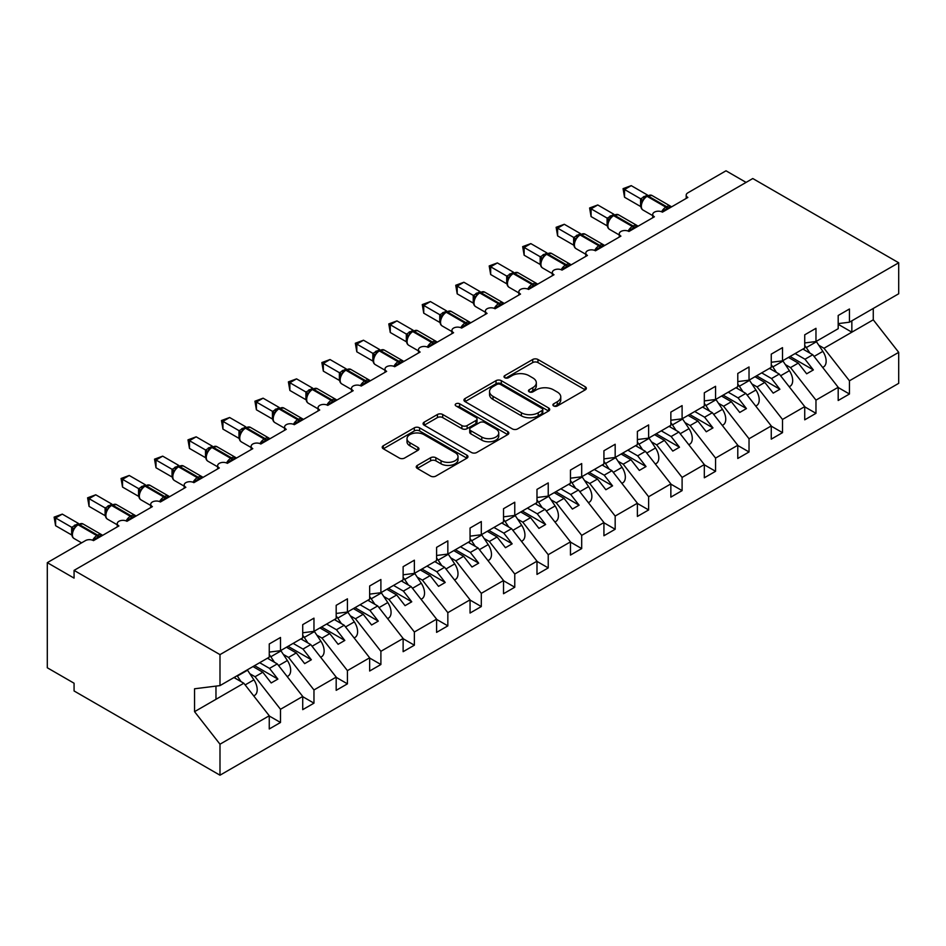 <?xml version="1.0" encoding="UTF-8"?>
<svg xmlns="http://www.w3.org/2000/svg" width="946" height="946" viewBox="0 0 946 946"><rect width="100%" height="100%" fill="white"/><g stroke="black" fill="none" stroke-linecap="round" stroke-linejoin="round"><path stroke-width="1.42" d="M553.658 405.952A2.602 1.502 0 0 0 557.348 405.952L585.267 389.835A3.713 2.14 0 0 0 586.354 388.321A3.713 2.14 0 0 0 585.267 386.808L537.967 359.492A3.713 2.14 0 0 0 532.704 359.492L504.786 375.609A2.602 1.502 0 0 0 504.017 376.674A2.602 1.502 0 0 0 504.786 377.738A2.602 1.502 0 0 0 508.463 377.738L512.07 375.645A11.896 6.87 0 0 1 528.897 375.645L532.835 377.927A11.896 6.87 0 0 1 536.323 382.787A11.896 6.87 0 0 1 532.835 387.635L529.228 389.728A2.602 1.502 0 0 0 528.459 390.781A2.602 1.502 0 0 0 529.228 391.845A2.602 1.502 0 0 0 532.905 391.845L536.512 389.764A11.896 6.87 0 0 1 553.339 389.764L557.277 392.034A11.896 6.87 0 0 1 560.765 396.894A11.896 6.87 0 0 1 557.277 401.743L553.658 403.836A2.602 1.502 0 0 0 552.902 404.9A2.602 1.502 0 0 0 553.658 405.952L553.658 403.836M417.34 465.397A3.713 2.14 0 0 0 416.252 466.91A3.713 2.14 0 0 0 417.34 468.436L430.607 476.098A3.713 2.14 0 0 0 435.858 476.098L466.875 458.195A3.713 2.14 0 0 0 467.963 456.67A3.713 2.14 0 0 0 466.875 455.156L419.575 427.84A3.713 2.14 0 0 0 414.313 427.84L383.307 445.743A3.713 2.14 0 0 0 382.219 447.269A3.713 2.14 0 0 0 383.307 448.782L399.33 458.041A3.713 2.14 0 0 0 404.592 458.041L417.86 450.379A3.713 2.14 0 0 0 418.948 448.853A3.713 2.14 0 0 0 417.86 447.34L409.914 442.752A9.945 5.735 0 0 1 407.005 438.696A9.945 5.735 0 0 1 413.142 433.386A9.945 5.735 0 0 1 423.974 434.64L455.109 452.614A9.945 5.735 0 0 1 458.03 456.67A9.945 5.735 0 0 1 451.892 461.979A9.945 5.735 0 0 1 441.049 460.726L435.858 457.734A3.713 2.14 0 0 0 430.607 457.734L417.34 465.397L417.34 468.436L430.607 460.832L430.607 457.734M838.191 323.615L849.437 322.208L898.7 293.768L898.7 262.775L752.78 178.534L74.072 570.379L74.072 578.112L47.3 562.657L85.447 540.627A5.676 3.276 0 0 1 93.488 540.627L118.924 525.941A5.676 3.276 0 0 1 117.257 523.623A5.676 3.276 0 0 1 120.757 520.596A5.676 3.276 0 0 1 126.953 521.305L152.389 506.618A5.676 3.276 0 0 1 150.721 504.301A5.676 3.276 0 0 1 154.233 501.274A5.676 3.276 0 0 1 160.418 501.983L185.854 487.296A5.676 3.276 0 0 1 184.186 484.979A5.676 3.276 0 0 1 187.698 481.952A5.676 3.276 0 0 1 193.883 482.661L219.318 467.974A5.676 3.276 0 0 1 217.651 465.657A5.676 3.276 0 0 1 221.163 462.629A5.676 3.276 0 0 1 227.347 463.339L252.783 448.652A5.676 3.276 0 0 1 251.128 446.335A5.676 3.276 0 0 1 254.628 443.307A5.676 3.276 0 0 1 260.824 444.017L286.26 429.33A5.676 3.276 0 0 1 284.592 427.013A5.676 3.276 0 0 1 288.092 423.985A5.676 3.276 0 0 1 294.289 424.695L319.724 410.008A5.676 3.276 0 0 1 318.057 407.691A5.676 3.276 0 0 1 321.569 404.663A5.676 3.276 0 0 1 327.754 405.373L353.189 390.686A5.676 3.276 0 0 1 351.522 388.368A5.676 3.276 0 0 1 355.034 385.341A5.676 3.276 0 0 1 361.218 386.051L386.654 371.364A5.676 3.276 0 0 1 384.987 369.046A5.676 3.276 0 0 1 388.499 366.019A5.676 3.276 0 0 1 394.683 366.729L420.119 352.042A5.676 3.276 0 0 1 418.463 349.724A5.676 3.276 0 0 1 421.963 346.697A5.676 3.276 0 0 1 428.16 347.407L453.583 332.72A5.676 3.276 0 0 1 451.928 330.402A5.676 3.276 0 0 1 455.428 327.375A5.676 3.276 0 0 1 461.624 328.085L461.376 327.328L470.02 322.338M898.7 262.775L219.992 654.62L74.072 570.379M512.342 428.905A3.713 2.14 0 0 0 517.592 428.905L548.609 411.002A3.713 2.14 0 0 0 549.697 409.488A3.713 2.14 0 0 0 548.609 407.963L501.297 380.659A3.713 2.14 0 0 0 496.047 380.659L465.03 398.562A3.713 2.14 0 0 0 463.942 400.075A3.713 2.14 0 0 0 465.03 401.601L512.342 428.905M457.013 406.52A2.602 1.502 0 0 1 459.65 406.886L459.65 403.8L507.742 431.565A3.713 2.14 0 0 1 508.83 433.079A3.713 2.14 0 0 1 507.742 434.592L476.725 452.495A3.713 2.14 0 0 1 471.475 452.495L424.175 425.192L424.175 422.153A3.713 2.14 0 0 0 423.075 423.678A3.713 2.14 0 0 0 424.175 425.192M424.175 422.153L437.442 414.49A3.713 2.14 0 0 1 442.693 414.49L461.885 425.57A3.713 2.14 0 0 0 467.135 425.57L475.944 420.485A3.713 2.14 0 0 0 477.032 418.972A3.713 2.14 0 0 0 475.944 417.446L455.972 405.917A2.602 1.502 0 0 1 455.203 404.853A2.602 1.502 0 0 1 456.812 403.469A2.602 1.502 0 0 1 459.65 403.8M219.992 654.62L219.992 685.614L269.255 657.174L269.255 643.966L280.501 637.474L280.501 650.682L269.255 652.09M280.501 650.682L302.72 637.852L302.72 624.644L313.966 618.152L313.966 631.36L302.72 632.768M313.966 631.36L336.185 618.53L336.185 605.322L347.43 598.83L347.43 612.038L336.185 613.446M347.43 612.038L369.65 599.208L369.65 586L380.895 579.508L380.895 592.716L369.65 594.123M380.895 592.716L403.126 579.886L403.126 566.678L414.372 560.186L414.372 573.394L403.126 574.801M414.372 573.394L436.591 560.564L436.591 547.356L447.836 540.864L447.836 554.072L436.591 555.479M447.836 554.072L470.056 541.242L470.056 528.034L481.301 521.542L481.301 534.75L470.056 536.157M481.301 534.75L503.52 521.92L503.52 508.712L514.766 502.22L514.766 515.428L503.52 516.835M514.766 515.428L536.985 502.598L536.985 489.389L548.231 482.898L548.231 496.106L536.985 497.513M548.231 496.106L570.462 483.276L570.462 470.067L581.695 463.575L581.695 476.784L570.462 478.191M581.695 476.784L603.926 463.954L603.926 450.745L615.172 444.253L615.172 457.462L603.926 458.869M686.193 198.424L686.193 195.148A5.676 3.276 180 0 0 687.86 197.466L662.425 212.152A5.676 3.276 0 0 0 656.228 211.443A5.676 3.276 0 0 0 652.728 214.47A5.676 3.276 0 0 0 654.396 216.788L628.96 231.474A5.676 3.276 0 0 0 622.764 230.765A5.676 3.276 0 0 0 619.263 233.792A5.676 3.276 0 0 0 620.919 236.11L595.483 250.796A5.676 3.276 0 0 0 589.299 250.087A5.676 3.276 0 0 0 585.799 253.114A5.676 3.276 0 0 0 587.454 255.432L562.019 270.118A5.676 3.276 0 0 0 555.834 269.409A5.676 3.276 0 0 0 552.322 272.436A5.676 3.276 0 0 0 553.989 274.754L528.554 289.441A5.676 3.276 0 0 0 522.369 288.731A5.676 3.276 0 0 0 518.857 291.758A5.676 3.276 0 0 0 520.525 294.076L495.089 308.763A5.676 3.276 0 0 0 488.893 308.053A5.676 3.276 0 0 0 485.393 311.08A5.676 3.276 0 0 0 487.06 313.398L461.624 328.085M615.172 457.462L637.391 444.632L637.391 431.423L648.637 424.931L648.637 438.14L637.391 439.547M648.637 438.14L670.856 425.31L670.856 412.101L682.101 405.609L682.101 418.818L670.856 420.225M682.101 418.818L704.321 405.988L704.321 392.779L715.566 386.287L715.566 399.496L704.321 400.903M715.566 399.496L737.785 386.666L737.785 373.457L749.031 366.965L749.031 380.174L737.785 381.581M749.031 380.174L771.262 367.344L771.262 354.135L782.508 347.643L782.508 360.852L771.262 362.259M782.508 360.852L804.727 348.022L804.727 334.813L815.972 328.321L815.972 341.53L804.727 342.937M269.255 715.992L280.501 722.484L280.501 709.275L302.72 696.445L277.284 663.903L267.446 658.215M249.874 673.741L255.065 676.733L280.501 709.275M302.72 696.67L313.966 703.162L313.966 689.953L336.185 677.123L310.749 644.581L300.911 638.893M283.339 654.419L288.53 657.411L313.966 689.953M336.185 677.348L347.43 683.84L347.43 670.631L369.65 657.801L344.214 625.259L334.376 619.571M316.804 635.097L321.995 638.089L347.43 670.631M369.65 658.026L380.895 664.518L380.895 651.309L403.126 638.479L377.69 605.937L367.852 600.249M350.28 615.775L355.46 618.767L380.895 651.309M403.126 638.704L414.372 645.196L414.372 631.987L436.591 619.157L411.155 586.615L401.317 580.927M383.745 596.453L388.936 599.445L414.372 631.987M436.591 619.382L447.836 625.874L447.836 612.665L470.056 599.835L444.62 567.293L434.782 561.605M417.21 577.131L422.401 580.123L447.836 612.665M470.056 600.06L481.301 606.552L481.301 593.343L503.52 580.513L478.085 547.971L468.246 542.283M450.674 557.809L455.866 560.801L481.301 593.343M503.52 580.738L514.766 587.23L514.766 574.021L536.985 561.191L511.55 528.648L501.711 522.961M484.139 538.487L489.33 541.479L514.766 574.021M536.985 561.416L548.231 567.907L548.231 554.699L570.462 541.869L545.026 509.326L535.176 503.639M517.616 519.165L522.795 522.157L548.231 554.699M570.462 542.093L581.695 548.585L581.695 535.377L603.926 522.547L578.491 490.004L568.652 484.328M551.08 499.843L556.272 502.834L581.695 535.377M603.926 522.771L615.172 529.263L615.172 516.055L637.391 503.225L611.956 470.682L602.117 465.006M584.545 480.521L589.736 483.512L615.172 516.055M637.391 503.449L648.637 509.941L648.637 496.733L670.856 483.903L645.42 451.36L635.582 445.684M618.01 461.199L623.201 464.19L648.637 496.733M670.856 484.127L682.101 490.619L682.101 477.411L704.321 464.581L678.885 432.038L669.047 426.362M651.475 441.877L656.666 444.868L682.101 477.411M704.321 464.805L715.566 471.297L715.566 458.089L737.785 445.259L712.362 412.716L702.511 407.04M684.939 422.555L690.131 425.546L715.566 458.089M737.785 445.483L749.031 451.975L749.031 438.767L771.262 425.937L745.826 393.394L735.988 387.718M718.416 403.233L723.595 406.224L749.031 438.767M771.262 426.161L782.508 432.653L782.508 419.445L804.727 406.614L779.291 374.072L769.453 368.396M751.881 383.91L757.072 386.902L782.508 419.445M804.727 406.839L815.972 413.331L815.972 400.123L838.191 387.292L838.191 400.501L849.437 394.009L849.437 380.8L898.7 352.35L898.7 383.343L219.992 775.2L74.072 690.958L74.072 683.225L47.3 667.77L47.3 562.657M785.346 364.588L790.537 367.58L815.972 400.123M849.437 322.208L849.437 308.999L838.191 315.491L838.191 328.7L815.972 341.53M838.191 387.517L849.437 394.009M818.81 345.266L824.001 348.258L849.437 380.8M746.087 182.401L726.008 170.8L687.86 192.83A5.676 3.276 180 0 0 686.193 195.148M219.992 685.614L194.557 688.783L194.557 711.664L243.82 683.225L233.981 677.537M243.82 683.225L269.255 715.767L269.255 728.976L280.501 722.484M313.966 703.162L302.72 709.654L302.72 696.445M347.43 683.84L336.185 690.332L336.185 677.123M380.895 664.518L369.65 671.01L369.65 657.801M414.372 645.196L403.126 651.688L403.126 638.479M447.836 625.874L436.591 632.366L436.591 619.157M481.301 606.552L470.056 613.043L470.056 599.835M514.766 587.23L503.52 593.721L503.52 580.513M548.231 567.907L536.985 574.399L536.985 561.191M581.695 548.585L570.462 555.077L570.462 541.869M615.172 529.263L603.926 535.755L603.926 522.547M648.637 509.941L637.391 516.433L637.391 503.225M682.101 490.619L670.856 497.111L670.856 483.903M715.566 471.297L704.321 477.789L704.321 464.581M749.031 451.975L737.785 458.467L737.785 445.259M782.508 432.653L771.262 439.145L771.262 425.937M815.972 413.331L804.727 419.823L804.727 406.614M194.557 711.664L219.992 744.206L269.255 715.767M219.992 744.206L219.992 775.2M255.065 676.733L262.822 672.251L271.195 682.953L277.888 679.086L269.515 668.384L277.284 663.903M252.984 666.563L262.822 672.251M259.677 662.708L269.515 668.384M288.53 657.411L296.299 652.929L304.659 663.631L311.352 659.764L302.992 649.062L310.749 644.581M286.449 647.241L296.299 652.929M293.154 643.386L302.992 649.062M321.995 638.089L329.764 633.607L338.124 644.309L344.817 640.442L336.457 629.74L344.214 625.259M319.925 627.919L329.764 633.607M326.618 624.064L336.457 629.74M355.46 618.767L363.229 614.285L371.601 624.987L378.294 621.12L369.921 610.418L377.69 605.937M353.39 608.597L363.229 614.285M360.083 604.742L369.921 610.418M388.936 599.445L396.693 594.963L405.065 605.665L411.758 601.798L403.386 591.096L411.155 586.615M386.855 589.275L396.693 594.963M393.548 585.42L403.386 591.096M422.401 580.123L430.158 575.641L438.53 586.343L445.223 582.476L436.851 571.774L444.62 567.293M420.32 569.953L430.158 575.641M427.013 566.098L436.851 571.774M455.866 560.801L463.635 556.319L471.995 567.021L478.688 563.154L470.328 552.452L478.085 547.971M453.784 550.631L463.635 556.319M460.477 546.776L470.328 552.452M489.33 541.479L497.099 536.997L505.46 547.699L512.153 543.832L503.792 533.13L511.55 528.648M487.261 531.309L497.099 536.997M493.954 527.454L503.792 533.13M522.795 522.157L530.564 517.675L538.936 528.376L545.629 524.51L537.257 513.808L545.026 509.326M520.726 511.987L530.564 517.675M527.419 508.132L537.257 513.808M556.272 502.834L564.029 498.353L572.401 509.054L579.094 505.188L570.722 494.486L578.491 490.004M554.19 492.665L564.029 498.353M560.883 488.81L570.722 494.486M589.736 483.512L597.494 479.031L605.866 489.732L612.559 485.866L604.187 475.164L611.956 470.682M587.655 473.343L597.494 479.031M594.348 469.488L604.187 475.164M623.201 464.19L630.958 459.709L639.33 470.41L646.023 466.544L637.663 455.842L645.42 451.36M621.12 454.021L630.958 459.709M627.813 450.166L637.663 455.842M656.666 444.868L664.435 440.387L672.795 451.088L679.488 447.222L671.128 436.52L678.885 432.038M654.597 434.699L664.435 440.387M661.289 430.844L671.128 436.52M690.131 425.546L697.9 421.065L706.272 431.766L712.965 427.899L704.593 417.198L712.362 412.716M688.061 415.377L697.9 421.065M694.754 411.522L704.593 417.198M723.595 406.224L731.364 401.743L739.737 412.444L746.429 408.577L738.057 397.876L745.826 393.394M721.526 396.055L731.364 401.743M728.219 392.2L738.057 397.876M757.072 386.902L764.829 382.421L773.201 393.122L779.894 389.255L771.522 378.554L779.291 374.072M754.991 376.733L764.829 382.421M761.684 372.878L771.522 378.554M790.537 367.58L798.294 363.098L806.666 373.8L813.359 369.933L804.987 359.232L812.756 354.75L838.191 387.292M788.456 357.411L798.294 363.098M795.148 353.556L804.987 359.232M812.756 354.75L802.918 349.074M824.001 348.258L873.264 319.819L898.7 352.35M838.191 324.301L851.849 332.176L851.849 320.824M873.264 308.455L873.264 319.819M215.972 699.295L215.972 686.122M790.064 356.488L813.359 369.933M756.599 375.81L779.894 389.255M723.134 395.132L746.429 408.577M689.669 414.454L712.965 427.899M656.193 433.776L679.488 447.222M622.728 453.099L646.023 466.544M589.263 472.421L612.559 485.866M555.799 491.743L579.094 505.188M522.334 511.065L545.629 524.51M488.857 530.387L512.153 543.832M455.393 549.709L478.688 563.154M421.928 569.031L445.223 582.476M388.463 588.353L411.758 601.798M354.998 607.675L378.294 621.12M321.534 626.997L344.817 640.442M288.057 646.319L311.352 659.764M254.592 665.641L277.888 679.086M554.699 406.331L557.277 404.841A11.896 6.87 0 0 0 560.765 399.981L560.765 396.894M536.323 382.787L536.323 385.873A11.896 6.87 0 0 1 532.835 390.733L530.268 392.212M585.219 389.87L537.967 362.578A3.713 2.14 0 0 0 532.704 362.578L505.826 378.104M548.55 411.037L501.297 383.745A3.713 2.14 0 0 0 496.047 383.745L465.089 401.624M542.034 410.552A2.602 1.502 0 0 0 542.791 409.488A2.602 1.502 0 0 0 542.034 408.424L500.517 384.454A2.602 1.502 0 0 0 496.827 384.454L493.02 386.654A11.896 6.87 0 0 0 489.543 391.502A11.896 6.87 0 0 0 493.02 396.362L521.4 412.752A11.896 6.87 0 0 0 538.227 412.752L542.034 410.552L542.034 413.639A2.602 1.502 0 0 0 542.791 412.574L542.791 409.488M489.543 391.502L489.543 394.6A11.896 6.87 0 0 0 493.02 399.449L493.02 396.362M542.034 413.639L538.227 415.838A11.896 6.87 0 0 1 521.4 415.838L493.02 399.449M424.222 425.215L437.442 417.588L437.442 414.49M477.032 418.972L477.032 422.058A3.713 2.14 0 0 1 475.944 423.572L467.135 428.656A3.713 2.14 0 0 1 461.885 428.656L442.693 417.588A3.713 2.14 0 0 0 437.442 417.588M459.65 406.886L507.695 434.628M481.786 437.064A9.945 5.735 0 0 0 492.618 438.305A9.945 5.735 0 0 0 498.755 433.008A9.945 5.735 0 0 0 495.846 428.94L484.872 422.614A3.713 2.14 0 0 0 479.622 422.614L470.812 427.698A3.713 2.14 0 0 0 469.724 429.212A3.713 2.14 0 0 0 470.812 430.726L481.786 437.064L481.786 440.15A9.945 5.735 0 0 0 492.618 441.404A9.945 5.735 0 0 0 498.755 436.094L498.755 433.008M469.724 429.212L469.724 432.298A3.713 2.14 0 0 0 470.812 433.824L470.812 430.726M481.786 440.15L470.812 433.824M458.03 456.67L458.03 459.768A9.945 5.735 0 0 1 451.892 465.065A9.945 5.735 0 0 1 441.049 463.824L435.858 460.832A3.713 2.14 0 0 0 430.607 460.832M407.005 438.696L407.005 441.782A9.945 5.735 0 0 0 409.914 445.838L409.914 442.752M417.813 450.402L409.914 445.838M466.875 455.156L466.875 458.195L419.575 430.938A3.713 2.14 0 0 0 414.313 430.938L383.355 448.806M822.677 367.438L823.552 366.93A12.499 7.213 -120 0 0 822.854 351.368L816.469 341.731A14.391 8.301 -120 0 0 816.232 341.376M809.965 353.142L806.299 347.596A14.391 8.301 -120 0 0 804.727 345.491M803.568 348.696A9.46 5.463 60 0 1 804.112 349.464L804.431 349.937M662.472 212.129L662.188 211.396L670.82 206.405M624.537 197.241L623.071 188.656L624.537 189.507L631.23 185.641L647.383 194.971L640.69 198.837L624.537 189.507L624.537 197.241L640.572 206.488L640.572 198.766M646.697 196.059A1.892 1.088 -120 0 1 646.958 195.787L651.971 195.479A8.136 4.695 120 0 0 647.904 195.881A1.892 1.088 -120 0 0 646.958 195.787L646.153 196.248A1.892 1.088 60 0 0 645.893 196.52L641.589 201.746C640.241 205.932 640.726 208.688 643.02 210.047L652.728 215.641M642.913 200.268L640.69 198.837M623.071 188.656L631.23 185.641M789.201 386.76L790.087 386.252A12.499 7.213 -120 0 0 789.39 370.69L783.004 361.053A14.391 8.301 -120 0 0 782.768 360.698M776.5 372.464L772.835 366.918A14.391 8.301 -120 0 0 771.262 364.813M770.103 368.018A9.46 5.463 60 0 1 770.647 368.786L770.955 369.259M755.736 406.082L756.623 405.574A12.499 7.213 -120 0 0 755.925 390.012L749.539 380.375A14.391 8.301 -120 0 0 749.303 380.02M743.036 391.786L739.358 386.24A14.391 8.301 -120 0 0 737.785 384.135M736.638 387.34A9.46 5.463 60 0 1 737.182 388.108L737.49 388.581M722.271 425.404L723.158 424.896A12.499 7.213 -120 0 0 722.46 409.334L716.075 399.697A14.391 8.301 -120 0 0 715.838 399.342M709.559 411.108L705.893 405.562A14.391 8.301 -120 0 0 704.321 403.457M703.162 406.662A9.46 5.463 60 0 1 703.706 407.43L704.025 407.903M688.806 444.726L689.693 444.206A12.499 7.213 -120 0 0 688.995 428.656L682.598 419.019A14.391 8.301 -120 0 0 682.373 418.664M676.094 430.43L672.429 424.884A14.391 8.301 -120 0 0 670.856 422.767M669.697 425.984A9.46 5.463 60 0 1 670.241 426.752L670.56 427.225M629.007 231.451L628.712 230.718L637.356 225.727M591.073 216.563L589.606 207.978L591.073 208.83L597.766 204.963L613.919 214.293L607.226 218.159L591.073 208.83L591.073 216.563L607.107 225.81L607.084 218.136A4.162 3.015 18 0 1 608.112 221.092L609.449 219.59L607.226 218.159M613.233 215.381A1.892 1.088 -120 0 1 613.481 215.109L618.507 214.801A8.136 4.695 120 0 0 614.427 215.203A1.892 1.088 -120 0 0 613.481 215.109L612.677 215.57A1.892 1.088 60 0 0 612.429 215.842L610.288 217.58L609.449 219.59M589.606 207.978L597.766 204.963M595.531 250.773L595.247 250.04L603.879 245.049M557.608 235.885L556.13 227.3L557.608 228.152L564.301 224.285L580.454 233.615L573.761 237.481L557.608 228.152L557.608 235.885L573.643 245.132L573.643 237.411M579.756 234.703A1.892 1.088 -120 0 1 580.016 234.431L585.03 234.123A8.136 4.695 120 0 0 580.962 234.525A1.892 1.088 -120 0 0 580.016 234.431L579.212 234.892A1.892 1.088 60 0 0 578.952 235.164L574.66 240.39A4.162 3.015 18 0 0 573.619 237.458M575.984 238.912L573.761 237.481M556.13 227.3L564.301 224.285M562.066 270.095L561.782 269.362L570.414 264.372M524.143 255.207L522.665 246.622L524.143 247.474L530.836 243.607L546.989 252.937L540.296 256.804L524.143 247.474L524.143 255.207L540.178 264.454L540.178 256.733M546.291 254.025A1.892 1.088 -120 0 1 546.552 253.753L551.565 253.445A8.136 4.695 120 0 0 547.498 253.847A1.892 1.088 -120 0 0 546.552 253.753L545.747 254.214A1.892 1.088 60 0 0 545.487 254.486L541.195 259.712A4.162 3.015 18 0 0 540.154 256.78M542.519 258.234L540.296 256.804M522.665 246.622L530.836 243.607M528.601 289.417L528.317 288.684L536.95 283.694M490.667 274.529L489.2 265.944L490.667 266.796L497.36 262.929L513.524 272.259L506.82 276.126L490.667 266.796L490.667 274.529L506.701 283.776L506.701 276.055M512.827 273.347A1.892 1.088 -120 0 1 513.087 273.075L518.101 272.767A8.136 4.695 120 0 0 514.033 273.169A1.892 1.088 -120 0 0 513.087 273.075L512.283 273.536A1.892 1.088 60 0 0 512.023 273.808L507.718 279.035C506.37 283.221 506.855 285.976 509.161 287.336L518.857 292.929M509.054 277.556L506.82 276.126M489.2 265.944L497.36 262.929M655.342 464.048L656.217 463.528A12.499 7.213 -120 0 0 655.519 447.978L649.133 438.341A14.391 8.301 -120 0 0 648.897 437.986M642.63 449.752L638.964 444.206A14.391 8.301 -120 0 0 637.391 442.089M636.232 445.306A9.46 5.463 60 0 1 636.776 446.074L637.096 446.547M495.136 308.739L494.853 308.006L503.485 303.016M457.202 293.851L455.736 285.266L457.202 286.118L463.895 282.251L480.06 291.581L473.355 295.448L457.202 286.118L457.202 293.851L473.237 303.098L473.237 295.377M479.362 292.669A1.892 1.088 -120 0 1 479.622 292.397L484.636 292.089A8.136 4.695 120 0 0 480.568 292.491A1.892 1.088 -120 0 0 479.622 292.397L478.818 292.858A1.892 1.088 60 0 0 478.558 293.13L474.253 298.357C472.905 302.543 473.39 305.298 475.684 306.658L485.393 312.251M475.578 296.878L473.355 295.448M455.736 285.266L463.895 282.251M621.865 483.371L622.752 482.85A12.499 7.213 -120 0 0 622.054 467.3L615.669 457.663A14.391 8.301 -120 0 0 615.432 457.308M609.165 469.074L605.499 463.528A14.391 8.301 -120 0 0 603.926 461.412M602.768 464.628A9.46 5.463 60 0 1 603.312 465.397L603.619 465.87M423.737 313.173L422.271 304.588L423.737 305.44L430.43 301.573L446.583 310.903L439.89 314.77L423.737 305.44L423.737 313.173L439.772 322.42L439.748 314.746A4.162 3.015 18 0 1 440.777 317.702L442.113 316.2L439.89 314.77M445.897 311.991A1.892 1.088 -120 0 1 446.145 311.719L451.171 311.411A8.136 4.695 120 0 0 447.091 311.813A1.892 1.088 -120 0 0 446.145 311.719L445.341 312.18A1.892 1.088 60 0 0 445.093 312.452L442.953 314.19L442.113 316.2M422.271 304.588L430.43 301.573M588.4 502.693L589.287 502.172A12.499 7.213 -120 0 0 588.589 486.622L582.204 476.985A14.391 8.301 -120 0 0 581.967 476.63M575.7 488.396L572.034 482.85A14.391 8.301 -120 0 0 570.462 480.734M569.303 483.95A9.46 5.463 60 0 1 569.847 484.719L570.154 485.192M428.207 347.383L427.911 346.65L436.544 341.66M390.272 332.495L388.794 323.91L390.272 324.762L396.965 320.895L413.118 330.225L406.425 334.092L390.272 324.762L390.272 332.495L406.307 341.743L406.307 334.021M412.421 331.313A1.892 1.088 -120 0 1 412.681 331.041L417.694 330.733A8.136 4.695 120 0 0 413.627 331.135A1.892 1.088 -120 0 0 412.681 331.041L411.877 331.502A1.892 1.088 60 0 0 411.628 331.774L407.324 337.001A4.162 3.015 18 0 0 406.283 334.068M408.648 335.523L406.425 334.092M388.794 323.91L396.965 320.895M554.935 522.015L555.822 521.494A12.499 7.213 -120 0 0 555.125 505.944L548.739 496.307A14.391 8.301 -120 0 0 548.503 495.952M542.235 507.718L538.558 502.172A14.391 8.301 -120 0 0 536.985 500.056M535.826 503.272A9.46 5.463 60 0 1 536.37 504.041L536.689 504.514M394.73 366.705L394.447 365.972L403.079 360.982M356.808 351.817L355.329 343.232L356.808 344.084L363.5 340.217L379.653 349.547L372.961 353.414L356.808 344.084L356.808 351.817L372.842 361.065L372.842 353.343M378.956 350.635A1.892 1.088 -120 0 1 379.216 350.363L384.23 350.055A8.136 4.695 120 0 0 380.162 350.458A1.892 1.088 -120 0 0 379.216 350.363L378.412 350.824A1.892 1.088 60 0 0 378.152 351.096L373.859 356.323A4.162 3.015 18 0 0 372.819 353.39M375.184 354.845L372.961 353.414M355.329 343.232L363.5 340.217M521.471 541.337L522.358 540.816A12.499 7.213 -120 0 0 521.66 525.267L515.274 515.629A14.391 8.301 -120 0 0 515.038 515.274M508.759 527.04L505.093 521.494A14.391 8.301 -120 0 0 503.52 519.378M502.361 522.594A9.46 5.463 60 0 1 502.905 523.363L503.225 523.836M361.266 386.027L360.982 385.294L369.614 380.304M323.331 371.139L321.865 362.555L323.331 363.406L330.024 359.539L346.189 368.869L339.484 372.736L323.331 363.406L323.331 371.139L339.366 380.387L339.366 372.665M345.491 369.957A1.892 1.088 -120 0 1 345.751 369.685L350.765 369.378A8.136 4.695 120 0 0 346.697 369.78A1.892 1.088 -120 0 0 345.751 369.685L344.947 370.146A1.892 1.088 60 0 0 344.687 370.418L340.394 375.645C339.035 379.831 339.519 382.586 341.825 383.946L351.522 389.539M341.719 374.167L339.484 372.736M321.865 362.555L330.024 359.539M488.006 560.659L488.881 560.138A12.499 7.213 -120 0 0 488.195 544.589L481.798 534.951A14.391 8.301 -120 0 0 481.561 534.596M475.294 546.362L471.628 540.816A14.391 8.301 -120 0 0 470.056 538.7M468.897 541.916A9.46 5.463 60 0 1 469.441 542.685L469.76 543.158M327.801 405.349L327.517 404.616L336.149 399.626M289.866 390.462L288.4 381.877L289.866 382.728L296.559 378.861L312.724 388.191L306.019 392.058L289.866 382.728L289.866 390.462L305.901 399.709L305.901 391.987M312.026 389.279A1.892 1.088 -120 0 1 312.286 389.007L317.3 388.7A8.136 4.695 120 0 0 313.232 389.102A1.892 1.088 -120 0 0 312.286 389.007L311.482 389.468A1.892 1.088 60 0 0 311.222 389.74L306.918 394.967C305.57 399.153 306.055 401.908 308.361 403.268L318.057 408.861M308.242 393.489L306.019 392.058M288.4 381.877L296.559 378.861M454.541 579.981L455.416 579.46A12.499 7.213 -120 0 0 454.719 563.911L448.333 554.273A14.391 8.301 -120 0 0 448.097 553.918M441.829 565.684L438.164 560.138A14.391 8.301 -120 0 0 436.591 558.022M435.432 561.238A9.46 5.463 60 0 1 435.976 562.007L436.283 562.48M294.336 424.671L294.04 423.938L302.685 418.948M256.401 409.784L254.935 401.199L256.401 402.05L263.094 398.183L279.247 407.513L272.554 411.38L256.401 402.05L256.401 409.784L272.436 419.031L272.424 411.356A4.162 3.015 18 0 1 273.441 414.313L274.778 412.811L272.554 411.38M278.562 408.601A1.892 1.088 -120 0 1 278.81 408.329L283.835 408.022A8.136 4.695 120 0 0 279.756 408.424A1.892 1.088 -120 0 0 278.81 408.329L278.018 408.79A1.892 1.088 60 0 0 277.757 409.062L275.617 410.8L274.778 412.811M254.935 401.199L263.094 398.183M421.065 599.303L421.951 598.783A12.499 7.213 -120 0 0 421.254 583.233L414.868 573.595A14.391 8.301 -120 0 0 414.632 573.241M408.365 585.006L404.699 579.46A14.391 8.301 -120 0 0 403.126 577.344M401.967 580.56A9.46 5.463 60 0 1 402.511 581.329L402.819 581.802M260.871 443.993L260.576 443.26L269.22 438.27M222.937 429.106L221.459 420.521L222.937 421.372L229.63 417.505L245.783 426.835L239.09 430.702L222.937 421.372L222.937 429.106L238.971 438.353L238.971 430.631M245.097 427.923A1.892 1.088 -120 0 1 245.345 427.651L250.371 427.344A8.136 4.695 120 0 0 246.291 427.746A1.892 1.088 -120 0 0 245.345 427.651L244.541 428.112A1.892 1.088 60 0 0 244.293 428.384L239.988 433.611A4.162 3.015 18 0 0 238.948 430.678M241.313 432.133L239.09 430.702M221.459 420.521L229.63 417.505M387.6 618.625L388.487 618.105A12.499 7.213 -120 0 0 387.789 602.555L381.404 592.917A14.391 8.301 -120 0 0 381.167 592.563M374.9 604.328L371.222 598.783A14.391 8.301 -120 0 0 369.65 596.666M368.491 599.882A9.46 5.463 60 0 1 369.035 600.651L369.354 601.124M227.395 463.315L227.111 462.582L235.743 457.592M189.472 448.428L187.994 439.843L189.472 440.694L196.165 436.827L212.318 446.157L205.625 450.024L189.472 440.694L189.472 448.428L205.507 457.675L205.507 449.953M211.62 447.245A1.892 1.088 -120 0 1 211.88 446.973L216.894 446.666A8.136 4.695 120 0 0 212.826 447.068A1.892 1.088 -120 0 0 211.88 446.973L211.076 447.434A1.892 1.088 60 0 0 210.816 447.706L206.524 452.933A4.162 3.015 18 0 0 205.483 450M207.848 451.455L205.625 450.024M187.994 439.843L196.165 436.827M354.135 637.947L355.022 637.427A12.499 7.213 -120 0 0 354.324 621.877L347.939 612.239A14.391 8.301 -120 0 0 347.702 611.885M341.423 623.651L337.757 618.105A14.391 8.301 -120 0 0 336.185 615.988M335.026 619.204A9.46 5.463 60 0 1 335.57 619.973L335.889 620.446M193.93 482.637L193.646 481.904L202.278 476.914M155.995 467.75L154.529 459.165L155.995 460.016L162.688 456.149L178.853 465.479L172.148 469.346L155.995 460.016L155.995 467.75L172.03 476.997L172.03 469.275M178.155 466.567A1.892 1.088 -120 0 1 178.416 466.295L183.429 465.988A8.136 4.695 120 0 0 179.362 466.39A1.892 1.088 -120 0 0 178.416 466.295L177.612 466.756A1.892 1.088 60 0 0 177.351 467.028L173.059 472.255C171.711 476.441 172.184 479.196 174.49 480.556L184.186 486.149M174.383 470.777L172.148 469.346M154.529 459.165L162.688 456.149M320.67 657.269L321.545 656.749A12.499 7.213 -120 0 0 320.86 641.199L314.462 631.561A14.391 8.301 -120 0 0 314.238 631.207M307.958 642.973L304.293 637.427A14.391 8.301 -120 0 0 302.72 635.31M301.561 638.526A9.46 5.463 60 0 1 302.105 639.295L302.424 639.768M160.465 501.959L160.181 501.226L168.814 496.236M122.531 487.072L121.064 478.487L122.531 479.338L129.224 475.471L145.388 484.801L138.684 488.668L122.531 479.338L122.531 487.072L138.565 496.319L138.565 488.597M144.691 485.889A1.892 1.088 -120 0 1 144.951 485.617L149.965 485.31A8.136 4.695 120 0 0 145.897 485.712A1.892 1.088 -120 0 0 144.951 485.617L144.147 486.078A1.892 1.088 60 0 0 143.887 486.35L141.758 488.089M166.082 498.708A4.162 2.4 60 0 1 165.834 498.093A1.892 1.088 -120 0 0 164.639 496.532L145.897 485.712L145.093 486.173A1.892 1.088 60 0 0 144.147 486.078L139.582 491.577C138.234 495.763 138.719 498.518 141.025 499.878L150.721 505.471M140.907 490.099L138.684 488.668M121.064 478.487L129.224 475.471M287.206 676.591L288.081 676.071A12.499 7.213 -120 0 0 287.383 660.521L280.997 650.883A14.391 8.301 -120 0 0 280.761 650.529M274.494 662.295L270.828 656.749A14.391 8.301 -120 0 0 269.255 654.632M268.096 657.848A9.46 5.463 60 0 1 268.64 658.617L268.96 659.09M127.001 521.281L126.705 520.548L135.349 515.558M89.066 506.382L87.6 497.809L89.066 498.66L95.759 494.793L111.912 504.123L105.219 507.99L89.066 498.66L89.066 506.382L105.101 515.641L105.101 507.919M111.226 505.211A1.892 1.088 -120 0 1 111.474 504.939L116.5 504.632A8.136 4.695 120 0 0 112.432 505.034A1.892 1.088 -120 0 0 111.474 504.939L110.682 505.401A1.892 1.088 60 0 0 110.422 505.672L106.118 510.899A4.162 3.015 18 0 0 105.089 507.967M107.442 509.421L105.219 507.99M87.6 497.809L95.759 494.793M253.729 695.913L254.616 695.393A12.499 7.213 -120 0 0 253.918 679.843L247.533 670.206A14.391 8.301 -120 0 0 247.296 669.851M241.029 681.617L237.363 676.071A14.391 8.301 -120 0 0 237.127 675.728M234.632 677.17A9.46 5.463 60 0 1 235.176 677.939L235.483 678.412M93.536 540.604L93.24 539.87L101.884 534.88M55.601 525.704L54.123 517.131L55.601 517.982L62.294 514.116L78.447 523.445L71.754 527.312L55.601 517.982L55.601 525.704L71.636 534.963L71.636 527.241M77.761 524.533A1.892 1.088 -120 0 1 78.01 524.261L83.035 523.954A8.136 4.695 120 0 0 78.956 524.356A1.892 1.088 -120 0 0 78.01 524.261L77.205 524.723A1.892 1.088 60 0 0 76.957 524.995L72.653 530.221A4.162 3.015 18 0 0 71.612 527.289M73.977 528.743L71.754 527.312M54.123 517.131L62.294 514.116M557.277 404.841L557.277 401.743M529.228 391.845L529.228 389.728M532.835 390.733L532.835 387.635M504.786 377.738L504.786 375.609M532.704 362.578L532.704 359.492M537.967 362.578L537.967 359.492M585.267 389.835L585.267 386.808M465.03 401.601L465.03 398.562M496.047 383.745L496.047 380.659M501.297 383.745L501.297 380.659M548.609 411.002L548.609 407.963M521.4 415.838L521.4 412.752M538.227 415.838L538.227 412.752M442.693 417.588L442.693 414.49M461.885 428.656L461.885 425.57M467.135 428.656L467.135 425.57M475.944 423.572L475.944 420.485M507.742 434.592L507.742 431.565M435.858 460.832L435.858 457.734M441.049 463.824L441.049 460.726M417.86 450.379L417.86 447.34M383.307 448.782L383.307 445.743M414.313 430.938L414.313 427.84M419.575 430.938L419.575 427.84M814.08 356.441L822.854 351.368M806.299 347.596L816.469 341.731M668.089 208.877A4.162 2.4 60 0 1 667.841 208.274A1.892 1.088 -120 0 0 666.634 206.701A8.136 4.695 -60 0 1 670.714 206.299L671.506 206.902M661.597 211.762A8.136 4.695 -60 0 1 665.842 207.162L666.634 206.701L647.904 195.881L647.099 196.342A8.136 4.695 120 0 0 641.341 206.323A8.136 4.695 120 0 0 643.02 210.047M643.753 198.258L646.153 196.248A1.892 1.088 60 0 1 647.099 196.342L665.842 207.162A1.892 1.088 60 0 1 667.036 208.735A4.162 2.4 60 0 0 667.285 209.35M645.267 196.839A4.162 2.4 60 0 1 644.049 196.437M644.711 197.3A4.162 2.4 60 0 1 643.245 196.91M641.577 201.77A4.162 3.015 18 0 0 640.56 198.814M780.616 375.763L789.39 370.69M772.835 366.918L783.004 361.053M747.139 395.085L755.925 390.012M739.358 386.24L749.539 380.375M713.674 414.407L722.46 409.334M705.893 405.562L716.075 399.697M680.209 433.729L688.995 428.656M672.429 424.884L682.598 419.019M634.624 228.199A4.162 2.4 60 0 1 634.376 227.596A1.892 1.088 -120 0 0 633.17 226.023A8.136 4.695 -60 0 1 637.237 225.621L638.042 226.224M628.132 231.084A8.136 4.695 -60 0 1 632.366 226.484L633.17 226.023L614.427 215.203L613.623 215.664A8.136 4.695 120 0 0 607.876 225.645A8.136 4.695 120 0 0 609.555 229.37L619.263 234.963M610.288 217.58L612.677 215.57A1.892 1.088 60 0 1 613.623 215.664L632.366 226.484A1.892 1.088 60 0 1 633.572 228.057A4.162 2.4 60 0 0 633.82 228.672M611.802 216.161A4.162 2.4 60 0 1 610.584 215.759M611.234 216.622A4.162 2.4 60 0 1 609.78 216.232M601.148 247.521A4.162 2.4 60 0 1 600.911 246.918A1.892 1.088 -120 0 0 599.705 245.345A8.136 4.695 -60 0 1 603.773 244.943L604.577 245.546M594.667 250.406A8.136 4.695 -60 0 1 598.901 245.806L599.705 245.345L580.962 234.525L580.158 234.986A8.136 4.695 120 0 0 574.399 244.967A8.136 4.695 120 0 0 576.09 248.692L585.799 254.285M576.824 236.902L579.212 234.892A1.892 1.088 60 0 1 580.158 234.986L598.901 245.806A1.892 1.088 60 0 1 600.107 247.379A4.162 2.4 60 0 0 600.355 247.994M578.337 235.483A4.162 2.4 60 0 1 577.107 235.081M577.77 235.944A4.162 2.4 60 0 1 576.315 235.554M567.683 266.843A4.162 2.4 60 0 1 567.446 266.24A1.892 1.088 -120 0 0 566.24 264.667A8.136 4.695 -60 0 1 570.308 264.265L571.112 264.868M561.203 269.728A8.136 4.695 -60 0 1 565.436 265.128L566.24 264.667L547.498 253.847L546.693 254.308A8.136 4.695 120 0 0 540.935 264.289A8.136 4.695 120 0 0 542.626 268.014L552.322 273.607M543.359 256.212L545.747 254.214A1.892 1.088 60 0 1 546.693 254.308L565.436 265.128A1.892 1.088 60 0 1 566.642 266.701A4.162 2.4 60 0 0 566.879 267.316M544.872 254.805A4.162 2.4 60 0 1 543.643 254.403M544.305 255.266A4.162 2.4 60 0 1 542.838 254.876M534.218 286.165A4.162 2.4 60 0 1 533.982 285.562A1.892 1.088 -120 0 0 532.775 283.989A8.136 4.695 -60 0 1 536.843 283.587L537.635 284.19M527.738 289.05A8.136 4.695 -60 0 1 531.971 284.45L532.775 283.989L514.033 273.169L513.229 273.631A8.136 4.695 120 0 0 507.47 283.611A8.136 4.695 120 0 0 509.161 287.336M509.894 275.546L512.283 273.536A1.892 1.088 60 0 1 513.229 273.631L531.971 284.45A1.892 1.088 60 0 1 533.177 286.023A4.162 2.4 60 0 0 533.414 286.638M511.396 274.127A4.162 2.4 60 0 1 510.178 273.725M510.84 274.588A4.162 2.4 60 0 1 509.374 274.198M507.718 279.058A4.162 3.015 18 0 0 506.689 276.102M646.745 453.051L655.519 447.978M638.964 444.206L649.133 438.341M500.753 305.487A4.162 2.4 60 0 1 500.505 304.884A1.892 1.088 -120 0 0 499.311 303.311A8.136 4.695 -60 0 1 503.378 302.909L504.171 303.512M494.261 308.372A8.136 4.695 -60 0 1 498.507 303.772L499.311 303.311L480.568 292.491L479.764 292.953A8.136 4.695 120 0 0 474.005 302.933A8.136 4.695 120 0 0 475.684 306.658M476.417 294.868L478.818 292.858A1.892 1.088 60 0 1 479.764 292.953L498.507 303.772A1.892 1.088 60 0 1 499.701 305.345A4.162 2.4 60 0 0 499.949 305.96M477.931 293.449A4.162 2.4 60 0 1 476.713 293.047M477.375 293.91A4.162 2.4 60 0 1 475.909 293.52M474.242 298.38A4.162 3.015 18 0 0 473.225 295.424M613.28 472.373L622.054 467.3M605.499 463.528L615.669 457.663M467.289 324.809A4.162 2.4 60 0 1 467.04 324.194A1.892 1.088 -120 0 0 465.834 322.633A8.136 4.695 -60 0 1 469.914 322.231L470.706 322.834M460.797 327.694A8.136 4.695 -60 0 1 465.03 323.094L465.834 322.633L447.091 311.813L446.299 312.275A8.136 4.695 120 0 0 440.54 322.255A8.136 4.695 120 0 0 442.22 325.98L451.928 331.573M442.953 314.19L445.341 312.18A1.892 1.088 60 0 1 446.299 312.275L465.03 323.094A1.892 1.088 60 0 1 466.236 324.667A4.162 2.4 60 0 0 466.484 325.282M444.466 312.771A4.162 2.4 60 0 1 443.248 312.369M443.899 313.232A4.162 2.4 60 0 1 442.444 312.842M579.815 491.695L588.589 486.622M572.034 482.85L582.204 476.985M433.812 344.131A4.162 2.4 60 0 1 433.575 343.516A1.892 1.088 -120 0 0 432.369 341.955A8.136 4.695 -60 0 1 436.437 341.553L437.241 342.156M427.332 347.016A8.136 4.695 -60 0 1 431.565 342.417L432.369 341.955L413.627 331.135L412.823 331.597A8.136 4.695 120 0 0 407.076 341.577A8.136 4.695 120 0 0 408.755 345.302L418.463 350.895M409.488 333.512L411.877 331.502A1.892 1.088 60 0 1 412.823 331.597L431.565 342.417A1.892 1.088 60 0 1 432.771 343.989A4.162 2.4 60 0 0 433.02 344.604M411.002 332.093A4.162 2.4 60 0 1 409.772 331.691M410.434 332.554A4.162 2.4 60 0 1 408.979 332.164M546.339 511.017L555.125 505.944M538.558 502.172L548.739 496.307M400.347 363.453A4.162 2.4 60 0 1 400.111 362.838A1.892 1.088 -120 0 0 398.905 361.277A8.136 4.695 -60 0 1 402.972 360.875L403.776 361.478M393.867 366.339A8.136 4.695 -60 0 1 398.1 361.739L398.905 361.277L380.162 350.458L379.358 350.919A8.136 4.695 120 0 0 373.599 360.899A8.136 4.695 120 0 0 375.29 364.624L384.987 370.217M376.023 352.823L378.412 350.824A1.892 1.088 60 0 1 379.358 350.919L398.1 361.739A1.892 1.088 60 0 1 399.307 363.311A4.162 2.4 60 0 0 399.543 363.926M377.537 351.415A4.162 2.4 60 0 1 376.307 351.013M376.969 351.877A4.162 2.4 60 0 1 375.503 351.486M512.874 530.339L521.66 525.267M505.093 521.494L515.274 515.629M366.882 382.775A4.162 2.4 60 0 1 366.646 382.16A1.892 1.088 -120 0 0 365.44 380.599A8.136 4.695 -60 0 1 369.508 380.197L370.312 380.8M360.402 385.661A8.136 4.695 -60 0 1 364.636 381.061L365.44 380.599L346.697 369.78L345.893 370.241A8.136 4.695 120 0 0 340.134 380.221A8.136 4.695 120 0 0 341.825 383.946M342.558 372.156L344.947 370.146A1.892 1.088 60 0 1 345.893 370.241L364.636 381.061A1.892 1.088 60 0 1 365.842 382.633A4.162 2.4 60 0 0 366.078 383.248M344.06 370.737A4.162 2.4 60 0 1 342.842 370.335M343.504 371.199A4.162 2.4 60 0 1 342.038 370.808M340.383 375.668A4.162 3.015 18 0 0 339.354 372.712M479.409 549.661L488.195 544.589M471.628 540.816L481.798 534.951M333.418 402.097A4.162 2.4 60 0 1 333.169 401.482A1.892 1.088 -120 0 0 331.975 399.922A8.136 4.695 -60 0 1 336.043 399.519L336.835 400.123M326.926 404.983A8.136 4.695 -60 0 1 331.171 400.383L331.975 399.922L313.232 389.102L312.428 389.563A8.136 4.695 120 0 0 306.67 399.543A8.136 4.695 120 0 0 308.361 403.268M309.094 391.478L311.482 389.468A1.892 1.088 60 0 1 312.428 389.563L331.171 400.383A1.892 1.088 60 0 1 332.365 401.955A4.162 2.4 60 0 0 332.614 402.57M310.595 390.059A4.162 2.4 60 0 1 309.377 389.657M310.04 390.521A4.162 2.4 60 0 1 308.573 390.13M306.906 394.99A4.162 3.015 18 0 0 305.889 392.034M445.944 568.984L454.719 563.911M438.164 560.138L448.333 554.273M299.953 421.419A4.162 2.4 60 0 1 299.705 420.804A1.892 1.088 -120 0 0 298.498 419.244A8.136 4.695 -60 0 1 302.578 418.841L303.37 419.445M293.461 424.305A8.136 4.695 -60 0 1 297.694 419.705L298.498 419.244L279.756 408.424L278.964 408.885A8.136 4.695 120 0 0 273.205 418.853A8.136 4.695 120 0 0 274.884 422.59L284.592 428.183M275.617 410.8L278.018 408.79A1.892 1.088 60 0 1 278.964 408.885L297.694 419.705A1.892 1.088 60 0 1 298.901 421.277A4.162 2.4 60 0 0 299.149 421.892M277.131 409.382A4.162 2.4 60 0 1 275.913 408.979M276.575 409.843A4.162 2.4 60 0 1 275.109 409.452M412.48 588.306L421.254 583.233M404.699 579.46L414.868 573.595M266.488 440.741A4.162 2.4 60 0 1 266.24 440.127A1.892 1.088 -120 0 0 265.034 438.566A8.136 4.695 -60 0 1 269.102 438.164L269.906 438.767M259.996 443.627A8.136 4.695 -60 0 1 264.23 439.027L265.034 438.566L246.291 427.746L245.487 428.207A8.136 4.695 120 0 0 239.74 438.175A8.136 4.695 120 0 0 241.419 441.912L251.128 447.505M242.152 430.123L244.541 428.112A1.892 1.088 60 0 1 245.487 428.207L264.23 439.027A1.892 1.088 60 0 1 265.436 440.6A4.162 2.4 60 0 0 265.684 441.214M243.666 428.704A4.162 2.4 60 0 1 242.448 428.302M243.098 429.165A4.162 2.4 60 0 1 241.644 428.775M379.003 607.628L387.789 602.555M371.222 598.783L381.404 592.917M233.012 460.063A4.162 2.4 60 0 1 232.775 459.449A1.892 1.088 -120 0 0 231.569 457.888A8.136 4.695 -60 0 1 235.637 457.486L236.441 458.089M226.532 462.949A8.136 4.695 -60 0 1 230.765 458.349L231.569 457.888L212.826 447.068L212.022 447.529A8.136 4.695 120 0 0 206.263 457.497A8.136 4.695 120 0 0 207.954 461.234L217.651 466.827M208.688 449.433L211.076 447.434A1.892 1.088 60 0 1 212.022 447.529L230.765 458.349A1.892 1.088 60 0 1 231.971 459.922A4.162 2.4 60 0 0 232.208 460.536M210.201 448.026A4.162 2.4 60 0 1 208.971 447.624M209.634 448.487A4.162 2.4 60 0 1 208.167 448.097M345.538 626.95L354.324 621.877M337.757 618.105L347.939 612.239M199.547 479.386A4.162 2.4 60 0 1 199.31 478.771A1.892 1.088 -120 0 0 198.104 477.21A8.136 4.695 -60 0 1 202.172 476.808L202.976 477.411M193.067 482.271A8.136 4.695 -60 0 1 197.3 477.671L198.104 477.21L179.362 466.39L178.558 466.851A8.136 4.695 120 0 0 172.799 476.819A8.136 4.695 120 0 0 174.49 480.556M175.223 468.767L177.612 466.756A1.892 1.088 60 0 1 178.558 466.851L197.3 477.671A1.892 1.088 60 0 1 198.506 479.244A4.162 2.4 60 0 0 198.743 479.859M176.725 467.348A4.162 2.4 60 0 1 175.507 466.946M176.169 467.809A4.162 2.4 60 0 1 174.703 467.419M173.047 472.279A4.162 3.015 18 0 0 172.018 469.322M312.074 646.272L320.86 641.199M304.293 637.427L314.462 631.561M159.59 501.593A8.136 4.695 -60 0 1 163.835 496.993L164.639 496.532A8.136 4.695 -60 0 1 168.707 496.13L169.5 496.733M165.278 499.181A4.162 2.4 60 0 1 165.042 498.566A1.892 1.088 60 0 0 163.835 496.993L145.093 486.173A8.136 4.695 120 0 0 139.334 496.142A8.136 4.695 120 0 0 141.025 499.878M143.26 486.67A4.162 2.4 60 0 1 142.042 486.268M142.704 487.131A4.162 2.4 60 0 1 141.238 486.741M139.582 491.601A4.162 3.015 18 0 0 138.554 488.644M278.609 665.594L287.383 660.521M270.828 656.749L280.997 650.883M132.617 518.03A4.162 2.4 60 0 1 132.369 517.415A1.892 1.088 -120 0 0 131.163 515.854A8.136 4.695 -60 0 1 135.243 515.452L136.035 516.055M126.125 520.915A8.136 4.695 -60 0 1 130.371 516.315L131.163 515.854L112.432 505.034L111.628 505.495A8.136 4.695 120 0 0 105.869 515.464A8.136 4.695 120 0 0 107.548 519.2L117.257 524.794M108.293 507.399L110.682 505.401A1.892 1.088 60 0 1 111.628 505.495L130.371 516.315A1.892 1.088 60 0 1 131.565 517.888A4.162 2.4 60 0 0 131.813 518.503M109.795 505.992A4.162 2.4 60 0 1 108.577 505.59M109.239 506.453A4.162 2.4 60 0 1 107.773 506.063M245.144 684.916L253.918 679.843M237.363 676.071L247.533 670.206M99.153 537.352A4.162 2.4 60 0 1 98.904 536.737A1.892 1.088 -120 0 0 97.698 535.176A8.136 4.695 -60 0 1 101.766 534.774L102.57 535.377M92.661 540.237A8.136 4.695 -60 0 1 96.894 535.637L97.698 535.176L78.956 524.356L78.151 524.817A8.136 4.695 120 0 0 72.404 534.786A8.136 4.695 120 0 0 74.084 538.522L81.593 542.85M74.817 526.733L77.205 524.723A1.892 1.088 60 0 1 78.151 524.817L96.894 535.637A1.892 1.088 60 0 1 98.1 537.21A4.162 2.4 60 0 0 98.349 537.825M76.33 525.314A4.162 2.4 60 0 1 75.112 524.912M75.763 525.775A4.162 2.4 60 0 1 74.308 525.385M652.728 217.746L652.728 214.47M619.263 237.068L619.263 233.792M585.799 256.39L585.799 253.114M552.322 275.712L552.322 272.436M518.857 295.034L518.857 291.758M485.393 314.356L485.393 311.08M451.928 333.678L451.928 330.402M418.463 353L418.463 349.724M384.987 372.322L384.987 369.046M351.522 391.644L351.522 388.368M318.057 410.966L318.057 407.691M284.592 430.288L284.592 427.013M251.128 449.61L251.128 446.335M217.651 468.932L217.651 465.657M184.186 488.254L184.186 484.979M150.721 507.576L150.721 504.301M117.257 526.898L117.257 523.623M651.971 195.479L670.714 206.299M618.507 214.801L637.237 225.621M608.124 221.068C606.776 225.254 607.249 228.01 609.555 229.37M585.03 234.123L603.773 244.943M574.66 240.39C573.311 244.576 573.784 247.332 576.09 248.692M551.565 253.445L570.308 264.265M541.195 259.712C539.847 263.899 540.32 266.654 542.626 268.014M518.101 272.767L536.843 283.587M484.636 292.089L503.378 302.909M451.171 311.411L469.914 322.231M440.789 317.679C439.441 321.865 439.914 324.62 442.22 325.98M417.694 330.733L436.437 341.553M407.324 337.001C405.976 341.187 406.449 343.942 408.755 345.302M384.23 350.055L402.972 360.875M373.859 356.323C372.511 360.509 372.984 363.264 375.29 364.624M350.765 369.378L369.508 380.197M317.3 388.7L336.043 399.519M283.835 408.022L302.578 418.841M273.453 414.289C272.105 418.475 272.578 421.23 274.884 422.59M250.371 427.344L269.102 438.164M239.988 433.611C238.64 437.797 239.113 440.552 241.419 441.912M216.894 446.666L235.637 457.486M206.524 452.933C205.176 457.119 205.649 459.874 207.954 461.234M183.429 465.988L202.172 476.808M149.965 485.31L168.707 496.13M116.5 504.632L135.243 515.452M106.118 510.899C104.77 515.085 105.254 517.84 107.548 519.2M83.035 523.954L101.766 534.774M72.653 530.221C71.305 534.407 71.778 537.162 74.084 538.522"/></g></svg>
